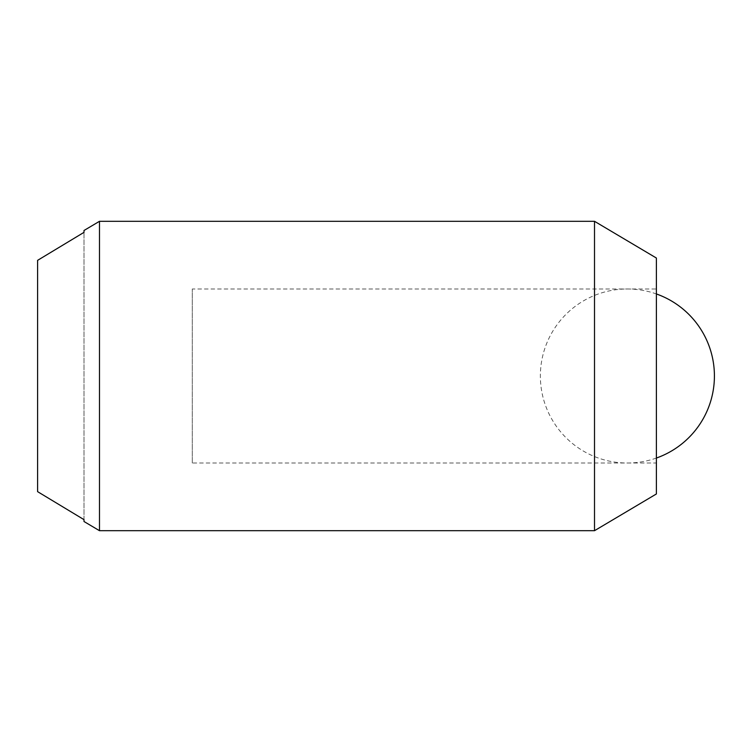 <?xml version="1.0" encoding="UTF-8"?>
<svg xmlns="http://www.w3.org/2000/svg" width="752" height="752" viewBox="0 0 752 752"><rect width="100%" height="100%" fill="white"/><g stroke="black" fill="none" stroke-linecap="round" stroke-linejoin="round"><path stroke-width="0.56" stroke-dasharray="3.76 2.82" d="M656.393 493.961L656.393 258.039M594.512 221.304L594.512 530.696M192.296 463.016L192.296 288.984L192.296 463.016L656.393 463.016L656.393 288.984L192.296 288.984M84.008 521.512L84.008 519.651L37.6 491.648L37.6 260.352L37.6 491.648L37.6 260.352L84.008 232.349L84.008 230.488M99.48 530.696L99.48 221.304M84.008 519.651L84.008 232.349L84.008 519.651M656.393 288.984L656.393 463.016M656.393 458.043A87.016 87.016 0 0 1 540.368 376A87.016 87.016 0 0 1 656.393 293.957"/><path stroke-width="1.13" d="M99.48 221.304L594.512 221.304L594.512 530.696L99.48 530.696L99.48 221.304L84.008 230.488L84.008 232.349L37.6 260.352L37.6 491.648L84.008 519.651L84.008 521.512L99.48 530.696M594.512 221.304L656.393 258.039L656.393 493.961L594.512 530.696M656.393 293.957A87.016 87.016 0 0 1 656.393 458.043"/></g></svg>
